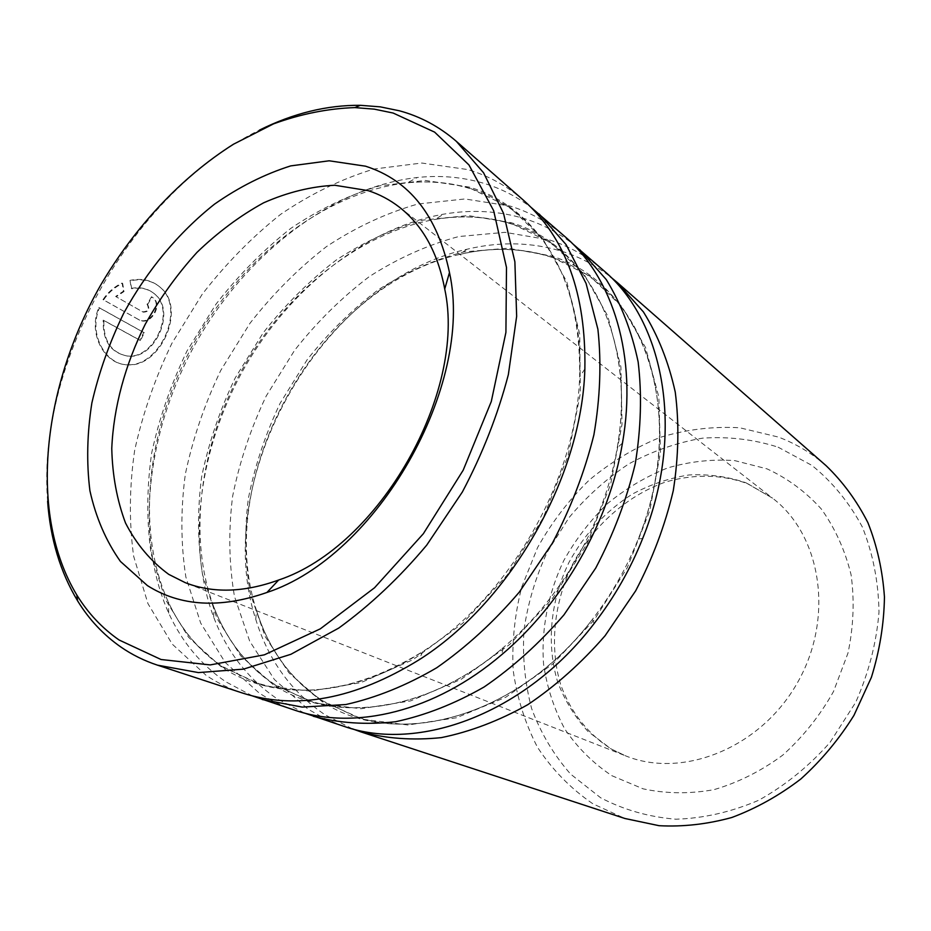<?xml version="1.0" encoding="UTF-8"?>
<svg xmlns="http://www.w3.org/2000/svg" width="931" height="931" viewBox="0 0 931 931"><rect width="100%" height="100%" fill="white"/><g stroke="black" fill="none" stroke-linecap="round" stroke-linejoin="round"><path stroke-width="0.7" stroke-dasharray="4.66 3.49" d="M778.095 447.159L811.925 465.407C832.361 481.944 849.153 502.472 862.327 526.969C872.906 553.34 878.468 581.735 879.004 612.156C876.432 642.984 868.67 673.032 855.717 702.311L830.068 742.356C809.004 766.19 785.205 785.496 758.649 800.288C731.254 812.03 703.661 818.337 675.883 819.21C648.732 816.976 623.654 809.83 600.635 797.762L570.598 774.103C553.689 754.82 540.69 732.941 531.613 708.491C524.921 683.11 522.372 656.96 523.967 630.054C527.877 603.23 535.581 577.348 547.079 552.397L568.911 517.776C586.425 496.712 606.418 478.743 628.867 463.871C652.375 451.116 676.965 442.539 702.637 438.152C728.484 436.383 753.633 439.385 778.095 447.159M826.193 465.768C811.797 453.234 795.889 443.68 778.479 437.093L739.749 427.771C712.937 426.235 686.403 429.435 660.137 437.384C634.558 447.823 610.876 462.079 589.114 480.175C568.818 500.087 551.652 522.535 537.606 547.509L521.732 587.042C514.692 614.611 511.829 642.297 513.156 670.122C516.949 697.528 525.049 723.212 537.431 747.186C552.199 769.658 570.668 788.522 592.849 803.779L624.934 818.5M352.314 728.798L325.105 714.833C291.496 692.14 268.384 660.312 255.757 619.348C209.661 477.673 321.498 281.674 466.92 249.264C500.203 241.292 532.276 242.107 563.139 251.707C580.129 257.2 595.84 265.533 610.27 276.705M343.748 726.261L325.198 718.813L308.021 709.154L274.377 679.49L249.671 641.133L234.449 596.34C228.945 564.058 228.339 530.705 232.622 496.281C239.546 461.869 250.765 428.423 266.254 395.943L294.58 350.347C316.749 322.196 341.619 297.641 369.176 276.682C397.898 258.213 427.76 244.83 458.762 236.544L504.986 232.319L549.441 239.919C569.365 246.273 587.461 256.502 603.73 270.63M304.321 713.006L277.38 698.972C248.135 679.141 226.896 651.863 213.676 617.148C185.839 542.726 199.583 446.868 244.516 367.652C289.844 288.668 365.383 228.06 443.622 214.153C471.784 209.335 498.876 210.871 524.875 218.762C541.958 224.092 557.762 232.319 572.262 243.422M295.08 710.295C282.093 706.001 270.06 700.193 258.981 692.862L225.221 662.465L200.677 623.072L185.863 577.022C180.73 543.82 180.567 509.49 185.362 474.03C192.833 438.571 204.622 404.066 220.717 370.503L249.974 323.301C272.76 294.103 298.246 268.535 326.444 246.622C355.782 227.222 386.249 213.024 417.844 204.017L464.918 198.955L510.118 206.065C530.367 212.291 548.743 222.544 565.222 236.846M252.476 695.934L225.919 681.876C200.933 664.804 181.882 641.89 168.732 613.157C133.703 535.127 147.435 428.283 197.209 340.653C247.32 253.232 332.32 187.038 417.309 177.507C440.293 175.098 462.404 177.018 483.643 183.267C500.785 188.399 516.635 196.464 531.182 207.473M242.456 693.025C229.317 688.684 217.179 682.76 206.03 675.266L172.235 644.112L147.959 603.649L133.657 556.273C128.978 522.093 129.316 486.727 134.692 450.185C142.769 413.608 155.174 377.963 171.932 343.26L202.167 294.336C225.616 263.997 251.766 237.335 280.603 214.363C310.582 193.962 341.665 178.857 373.855 169.058L421.766 163.03L467.711 169.558C488.275 175.61 506.906 185.863 523.583 200.328M47.609 501.297C36.46 361.449 133.319 191.681 259.4 130.142M151.544 296.733L147.121 304.309C149.495 309.127 147.994 311.629 142.641 311.827L115.653 296.477L123.462 291.159L122.112 283.047C114.362 286.62 107.996 292.136 103.004 299.619L139.115 319.868C150.205 325.524 162.716 304.472 152.509 297.385L151.544 296.733L152.509 297.385M146.993 304.228L147.692 304.658C150.054 309.464 148.564 311.966 143.211 312.153L116.224 296.803L124.021 291.508L122.659 283.408C114.92 286.969 108.566 292.462 103.597 299.91L139.708 320.159C150.775 325.827 163.262 304.844 153.056 297.757M130.014 280.359L131.259 288.401C140.139 286.725 147.703 288.412 153.964 293.451C176.39 310.395 154.29 359.878 126.895 355.933C110.498 352.523 102.608 340.606 103.213 320.183L139.871 340.281L143.746 332.495L98.837 307.567C87.421 333.915 105.028 364.94 127.291 364.708C159.515 367.175 185.7 309.825 160.958 287.97C152.742 280.417 142.431 277.88 130.014 280.359L131.806 288.773C140.662 287.097 148.238 288.796 154.511 293.859C176.925 310.779 154.953 360.041 127.582 356.108C111.161 352.686 103.248 340.793 103.841 320.427L140.488 340.525L144.352 332.763L99.442 307.824C88.073 334.078 105.715 365.092 127.989 364.859C160.179 367.314 186.212 310.232 161.505 288.389C153.278 280.836 142.967 278.288 130.561 280.743M103.213 320.183L103.841 320.427M139.871 340.281L140.488 340.525M143.746 332.495L144.352 332.763M98.837 307.567L99.442 307.824M103.004 299.619L103.597 299.91M147.552 304.577L152.09 297.105M551.687 257.014L589.94 276.17L621.966 306.671L645.567 347.554L658.845 397.025L660.451 452.478L649.803 510.619L627.273 567.712L594.187 619.988L552.77 664.047L505.836 697.214L456.504 717.754L407.859 725.005L362.636 719.244L323.092 701.567C290.856 680.061 268.663 649.675 256.49 610.422C211.965 474.601 320.02 285.212 459.611 254.442C491.533 246.843 522.221 247.704 551.687 257.014M512.737 224.057L551.583 243.2L584.005 274.168L607.768 316.016L620.907 366.93L622.036 424.245L610.585 484.539L586.937 543.925L552.525 598.424L509.664 644.473L461.31 679.223L410.699 700.88L360.995 708.747L315.004 703.103L275.017 685.111C246.959 666.317 226.57 640.307 213.839 607.07C187.05 535.814 200.235 443.459 243.561 367.105C287.26 290.961 360.041 232.622 435.021 219.437C462.02 214.852 487.925 216.399 512.737 224.057M470.76 188.528L510.165 207.601L542.948 238.999L566.816 281.837L579.745 334.276L580.316 393.58L567.945 456.202L543.076 518.055L507.209 574.986L462.812 623.188L412.957 659.695L361.019 682.598L310.244 691.139L263.531 685.67L223.137 667.364C199.187 651.188 180.893 629.368 168.255 601.88C134.541 527.249 147.726 424.315 195.731 339.815C244.05 255.49 325.966 191.774 407.359 182.825C429.377 180.567 450.499 182.464 470.76 188.528M745.836 482.735L772.532 498.155C821.41 535.209 834.676 618.044 797.262 683.04C760.336 748.315 682.283 779.038 625.516 755.809L611.039 748.885L588.031 731.487C574.974 717.126 564.873 700.682 557.727 682.144C546.09 643.903 550.5 600.309 569.074 562.196C584.645 533.789 605.709 511.096 632.277 494.128C650.385 484.469 669.238 478.092 688.835 474.985C708.491 473.926 727.483 476.509 745.836 482.735M611.818 775.674L643.077 788.825C665.851 793.736 689.429 794.027 713.833 789.697C738.12 782.61 761.081 771.101 782.715 755.169C802.964 736.945 819.897 715.73 833.513 691.512L847.978 653.131C853.564 626.458 854.588 600.332 851.074 574.73C845.011 550.14 835.084 528.214 821.27 508.943C805.606 491.684 787.556 478.336 767.086 468.887L734.734 460.612C712.238 459.006 689.906 461.439 667.713 467.909C646.056 476.509 625.981 488.414 607.501 503.613C590.266 520.406 575.707 539.375 563.802 560.52C548.138 593.326 541.051 629.147 543.576 664.245C546.997 687.334 554.038 708.875 564.71 728.892C577.36 747.581 593.07 763.176 611.818 775.674M321.218 700.927L288.994 672.927L265.219 636.606L250.451 594.071C245.051 563.371 244.329 531.613 248.298 498.807C254.803 466 265.428 434.114 280.184 403.146L307.195 359.692C328.364 332.891 352.104 309.546 378.428 289.681C405.858 272.201 434.346 259.609 463.906 251.905L507.919 248.181L550.163 255.734C640.772 281.092 690.79 410.99 638.224 539.061C626.691 567.968 611.411 594.746 592.395 619.383C515.914 720.222 392.254 750.153 321.218 700.927M272.992 684.425L240.629 655.75L216.993 618.463L202.597 574.741C197.535 543.169 197.221 510.479 201.666 476.695C208.684 442.888 219.856 409.989 235.182 377.986L263.077 333.007C284.839 305.205 309.173 280.906 336.103 260.133C364.137 241.781 393.208 228.421 423.326 220.053L468.142 215.561L511.107 222.672C586.565 244.516 637.188 336.801 617.183 447.997C604.696 522.431 561.021 598.982 503.287 647.592C426.165 713.949 331.82 724.295 272.992 684.425M220.961 666.619L188.539 637.246L165.113 598.947L151.183 553.98C146.528 521.476 146.691 487.809 151.683 452.978C159.259 418.112 171.025 384.131 186.968 351.034L215.806 304.425C238.196 275.541 263.17 250.218 290.716 228.444C319.356 209.138 349.02 194.94 379.708 185.828L425.327 180.439L468.991 187.038C535.802 206.193 584.307 279.44 579.629 376.892C576.638 479.162 509.501 596.829 422.965 651.444C350.51 698.995 272.248 701.369 220.961 666.619M138.382 319.496L138.975 319.787M255.757 619.348L256.49 610.422C268.698 649.512 290.775 679.653 322.72 700.857L354.152 715.927C424.641 741.844 526.748 705.5 592.395 619.383L594.118 623.561M642.704 538.409L638.224 539.061C678.955 438.722 658.298 332.332 600.123 284.839C585.378 272.271 569.039 263.031 551.105 257.119C521.93 247.821 491.44 246.924 459.611 254.442L466.92 249.264M213.676 617.148L213.839 607.07C226.605 640.132 246.866 665.898 274.633 684.39L306.346 699.716C362.683 719.582 439.316 702.37 503.287 647.592L501.728 654.656M622.467 443.051L617.183 447.997C631.788 365.045 607.617 290.321 561.847 251.929C546.939 239.232 530.379 229.969 512.178 224.162C487.646 216.504 461.927 214.933 435.021 219.437L443.622 214.153M168.732 613.157L168.255 601.88C180.905 629.181 199.071 650.769 222.753 666.631L254.698 682.202C305.496 699.216 361.589 688.963 422.965 651.444L418.775 659.998M584.866 368.932L579.629 376.892C580.7 304.961 560.986 251.451 520.487 216.376C505.44 203.563 488.682 194.311 470.225 188.632C450.22 182.569 429.272 180.626 407.359 182.825L417.309 177.507M399.469 207.241L772.532 498.155L747.942 483.829C722.258 474.263 693.316 473.693 664.594 482.363C626.598 496.048 593.012 526.062 572.646 564.233C553.642 603.09 549.255 647.476 560.904 685.356C571.087 712.96 588.846 735.118 612.156 749.455L625.516 755.809L185.257 582.666M127.582 356.108L126.895 355.933M127.989 364.859L127.291 364.708M139.708 320.159L139.115 319.868"/><path stroke-width="1.4" d="M360.681 731.813L624.934 818.5L659.078 825.692C683.028 826.972 707.292 824.238 731.847 817.488C756.135 808.411 779.131 795.586 800.823 779.003C821.317 760.487 839.029 739.284 853.948 715.38L871.404 677.326C879.667 650.664 884.019 623.91 884.45 597.039C882.623 570.645 877.107 545.869 867.925 522.698C856.823 500.878 842.916 481.897 826.193 465.768L617.125 282.384L643.402 311.897C658.019 335.369 668.633 362.112 675.254 392.114C679.293 423.57 678.641 456.423 673.276 490.672C665.165 525.072 652.631 558.46 635.664 590.836L605.127 635.675C581.549 662.837 555.772 685.833 527.796 704.674C499.144 720.722 470.33 731.708 441.352 737.62C412.852 740.576 385.958 738.632 360.681 731.813L352.314 728.798M119.098 639.993L161.028 659.509L210.22 664.92L264.334 654.842L320.299 628.844L374.553 587.752L423.349 533.731L463.196 470.19L491.3 401.482L505.917 332.379L506.487 267.453L493.651 210.662L468.956 164.938L434.626 132.132L393.15 113.047L374.309 109.148L354.862 107.6C327.991 108.508 300.888 113.931 273.551 123.87L233.448 144.235C181.091 177.356 134.623 227.234 100.478 285.468C42.058 388.029 28.221 514.389 76.784 594.956C87.991 613.145 102.096 628.157 119.098 639.993M259.4 130.142C293.195 113.314 326.862 105.04 360.39 105.308L380.232 106.856L399.457 110.801C420.463 116.503 439.42 126.686 456.341 141.337L483.585 172.805L503.531 213.339L514.878 261.762L516.658 316.296L508.349 374.658C497.876 414.667 482.561 453.769 462.381 491.964L426.701 545.159C399.527 577.592 370.212 605.22 338.768 628.064L290.914 654.284L243.457 669.145L198.408 672.589L157.467 665.153C144.142 660.742 131.888 654.668 120.716 646.917C103.388 634.791 89.027 619.441 77.622 600.879C60.34 572.158 50.332 538.956 47.609 501.297M147.401 585.587L120.425 561.44C106.029 541.086 95.858 517.508 89.911 490.707C86.42 462.66 87.072 433.392 91.878 402.925C98.93 372.33 109.555 342.399 123.765 313.13C147.307 270.304 178.508 232.692 214.526 204.133C239.232 186.887 264.637 174.144 290.716 165.893L329.167 160.795L365.511 166.184C409.512 180.288 437.5 215.748 449.475 272.55C474.473 385.76 377.113 556.401 266.929 592.477C220.251 608.746 180.405 606.453 147.401 585.587M368.176 190.634L334.811 185.257C311.28 186.421 287.563 192.275 263.659 202.795C240.117 215.713 217.912 232.226 197.023 252.336C177.274 274.11 160.004 298.083 145.248 324.244C125.196 364.498 113.535 407.347 111.767 448.509C112.407 475.427 116.992 500.261 125.522 523.013C136.298 544.053 150.706 561.172 168.744 574.369L185.257 582.666C212.838 593.431 243.98 592.558 278.66 580.025C379.208 546.613 467.118 392.556 444.727 288.994C437.861 252.755 422.779 225.5 399.469 207.241C389.926 199.851 379.499 194.311 368.176 190.634M610.27 276.705L617.125 282.384M572.262 243.422L603.73 270.63C664.559 321.521 685.367 433.194 642.704 538.409C630.485 569.074 614.297 597.458 594.118 623.561C525.247 713.833 418.508 752.737 343.748 726.261L304.321 713.006M579.676 249.531L606.267 279.579C621 303.587 631.637 331.04 638.154 361.961C642.018 394.418 641.04 428.4 635.233 463.917C626.61 499.621 613.436 534.336 595.735 568.05L564 614.809C539.573 643.181 512.958 667.236 484.132 686.973C454.677 703.836 425.118 715.427 395.466 721.746C366.372 724.993 339 723.178 313.351 716.288M531.182 207.473L565.222 236.846C613.063 277.915 637.688 356.352 622.467 443.051C609.316 521.907 562.918 603.23 501.728 654.656C434.824 711.878 354.781 730.579 295.08 710.295L252.476 695.934M539.235 214.049L566.095 244.62L586.065 283.408L597.9 329.248C601.542 362.764 600.204 397.956 593.897 434.835C584.68 471.947 570.819 508.105 552.316 543.273L519.289 592.128C493.954 621.815 466.431 647.022 436.732 667.76C406.405 685.507 376.089 697.761 345.773 704.546L302.214 707.095L262.228 699.518M456.341 141.337L523.583 200.328C565.711 237.754 586.146 293.952 584.866 368.932C581.863 477.184 510.444 602.345 418.775 659.998C354.886 699.251 296.116 710.26 242.456 693.025L157.467 665.153M444.727 288.994L449.475 272.55M278.66 580.025L266.929 592.477M76.784 594.956L77.622 600.879M354.862 107.6L360.39 105.308"/></g></svg>
